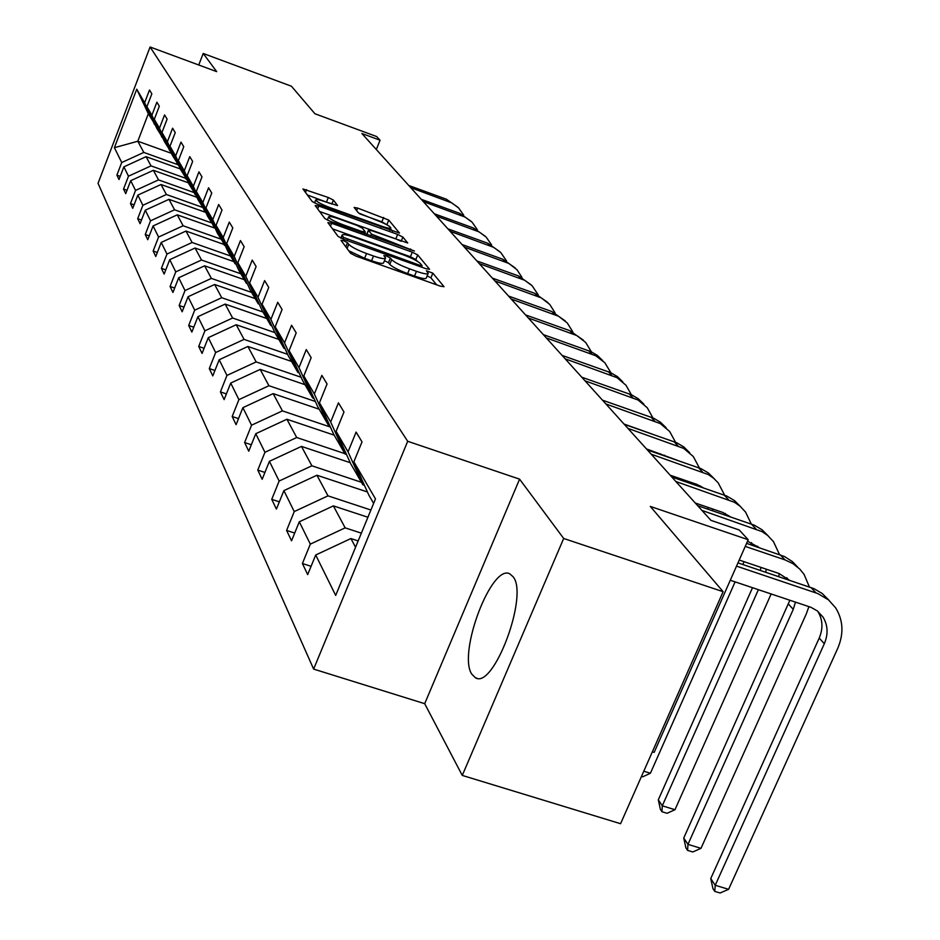 <?xml version="1.0" encoding="UTF-8"?>
<svg xmlns="http://www.w3.org/2000/svg" width="940" height="940" viewBox="0 0 940 940"><rect width="100%" height="100%" fill="white"/><g stroke="black" fill="none" stroke-linecap="round" stroke-linejoin="round"><path stroke-width="1.41" d="M343.652 240.699L341.032 240.382L350.596 253.283L356.225 256.197L440.355 286.148L444.044 286.724L432.846 273.164L426.396 270.743L428.229 273.246C427.9 274.539 423.975 273.904 416.455 271.331L409.558 268.863C400.416 265.433 394.459 262.366 391.686 259.675L390.37 257.995L386.481 256.009L383.873 255.574L385.565 257.983C385.189 259.287 381.17 258.629 373.497 256.009L366.529 253.518C357.318 250.064 351.396 246.997 348.74 244.341L347.506 242.696L343.652 240.699M428.041 273.681L426.302 277.946C425.973 279.262 422.048 278.628 414.528 276.055L407.619 273.599C398.49 270.168 392.532 267.101 389.771 264.399L388.455 262.707L384.472 260.674M471.798 674.168L475.37 677.728C493.43 689.901 528.844 595.643 513.193 576.843L509.88 573.905C491.62 563.236 457.474 653.359 471.798 674.168M723.13 591.695L620.576 823.71L462.269 775.418L563.683 538.479L723.13 591.695L650.292 506.413L748.205 539.725L739.24 529.995L710.899 520.337L361.888 133.515L380.054 140.213L376.681 136.559L314.947 113.763L291.424 86.221L203.204 53.462L198.751 65.001M333.406 200.079L328.295 197.494L302.927 188.964L312.186 201.501L317.391 204.156L399.512 233.085L388.761 220.066L357.647 208.081L354.133 207.434L358.481 212.957L376.681 220.289C384.836 223.415 389.56 225.917 390.829 227.809C390.535 228.749 387.397 228.185 381.417 226.117L329.764 207.517C321.574 204.38 316.886 201.888 315.699 200.032C316.063 199.092 319.306 199.68 325.416 201.806L337.589 205.555L333.406 200.079L331.796 204.097M563.683 538.479L519.585 479.153L407.69 441.283L150.095 47L216.705 71.64L203.204 53.462M331.644 223.262L327.884 222.604L338.095 236.434L343.594 239.265L425.938 268.687L429.556 269.287L417.713 254.94L412.296 252.167L331.644 223.262L330.481 226.164M324.829 218.538L315.182 205.531L318.789 206.036L397.62 234.401L402.884 237.091L407.725 242.978L372.04 230.805L368.433 230.171L371.512 234.142L414.434 251.039L330.163 221.276L324.829 218.538M155.135 124.703L148.344 113.752L136.746 89.206L144.631 102.742L149.507 89.993L151.845 93.847L146.922 106.678L151.892 115.197L156.886 102.202L159.318 106.22L154.289 119.31L159.471 128.204L164.571 114.927L167.108 119.133L161.962 132.481L167.379 141.775L172.596 128.228L175.251 132.611L169.987 146.252L175.639 155.946L180.985 142.116L183.758 146.699L178.365 160.634L184.275 170.775L189.763 156.639L192.653 161.433L187.13 175.674L193.323 186.308L198.951 171.844L201.983 176.873L196.319 191.431L202.805 202.582L208.574 187.788L211.758 193.064L205.942 207.963L212.757 219.655L218.679 204.52L222.016 210.055L216.047 225.306L223.203 237.585L229.29 222.099L232.803 227.915L226.669 243.53L234.201 256.455L240.452 240.581L244.153 246.715L237.844 262.718L245.775 276.325L252.214 260.063L256.115 266.525L249.629 282.928L257.995 297.287L264.622 280.602L268.746 287.417L262.049 304.255L270.896 319.424L277.723 302.292L282.082 309.507L275.185 326.791L284.538 342.841L291.588 325.252L296.194 332.889L289.085 350.644L298.99 367.657L306.276 349.574L311.163 357.67L303.82 375.93L314.348 393.989L321.868 375.389L327.061 384.002L319.459 402.778L330.657 422.001L338.447 402.849L343.981 412.014L336.109 431.354L348.047 451.835L356.107 432.095L362.018 441.882L353.863 461.81L375.483 498.905L335.686 595.431L315.711 555L307.686 574.587L302.398 563.518L310.329 544.119L299.296 521.794L291.553 540.806L286.594 530.43L294.243 511.583L283.892 490.621L276.407 509.092L271.742 499.34L279.145 481.033L269.404 461.317L262.166 479.282L257.772 470.094L264.939 452.293L255.762 433.716L248.748 451.188L244.612 442.529L251.556 425.197L242.884 407.666L236.093 424.68L232.18 416.502L238.913 399.629L230.723 383.05L224.12 399.629L220.418 391.886L226.951 375.436L219.196 359.738L212.792 375.906L209.291 368.574L215.636 352.535L208.28 337.648L202.053 353.428L198.728 346.461L204.897 330.81L197.917 316.674L191.854 332.079L188.693 325.463L194.697 310.177L188.059 296.735L182.16 311.774L179.152 305.488L185.004 290.554L178.682 277.758L172.937 292.458L170.07 286.465L175.768 271.872L169.741 259.675L164.147 274.057L161.41 268.335L166.968 254.059L161.222 242.426L155.758 256.491L153.15 251.027L158.566 237.056L153.079 225.953L147.744 239.712L145.254 234.495L150.541 220.818L145.289 210.196L140.084 223.685L137.698 218.691L142.868 205.296L137.839 195.121L132.752 208.328L130.472 203.557L135.525 190.432L130.707 180.692L125.737 193.628L123.54 189.046L128.486 176.191L123.869 166.85L119.004 179.54L116.901 175.145L121.73 162.526L114.398 147.698L136.746 89.206M154.548 124.491L144.631 102.742M407.69 441.283L313.631 669.092L98.042 183.335L150.095 47M185.638 178.259L151.011 165.875L146.076 156.675L180.316 168.953M146.076 156.675L123.869 166.85M151.011 165.875L128.486 176.191M162.62 137.593L156.898 128.557L146.922 106.678M161.997 137.369L151.892 115.197M193.863 192.488L158.531 179.893L153.385 170.304L188.47 182.842M153.385 170.304L130.707 180.692M158.531 179.893L135.525 190.432M170.41 151.035L164.453 141.611L154.289 119.31M169.764 150.8L159.471 128.204M202.453 207.341L166.38 194.51L161.01 184.51L196.965 197.318M161.01 184.51L137.839 195.121M166.38 194.51L142.868 205.296M178.553 165.076L172.326 155.229L161.962 132.481M177.871 164.829L167.379 141.775M211.418 222.839L174.57 209.796L168.965 199.339L205.86 212.44M168.965 199.339L145.289 210.196M174.57 209.796L150.541 220.818M187.048 179.728L180.55 169.459L169.987 146.252M186.343 179.481L175.639 155.946M220.794 239.054L183.136 225.776L177.272 214.837L215.154 228.232M177.272 214.837L153.079 225.953M183.136 225.776L158.566 237.056M195.943 195.062L189.14 184.311L178.365 160.634M195.203 194.803L184.275 170.775M230.594 256.021L192.113 242.496L185.967 231.052L223.885 244.412M185.967 231.052L161.222 242.426M192.113 242.496L166.968 254.059M205.261 211.112L198.129 199.856L187.13 175.674M204.474 210.842L193.323 186.308M240.875 273.799L201.513 260.016L195.074 248.019L233.837 261.625M195.074 248.019L169.741 259.675M201.513 260.016L175.768 271.872M215.013 227.938L207.54 216.141L196.319 191.431M214.191 227.645L202.805 202.582M251.65 292.434L211.371 278.404L204.614 265.82L244.271 279.674M204.614 265.82L178.682 277.758M211.371 278.404L185.004 290.554M225.248 245.587L217.41 233.202L205.942 207.963M224.39 245.281L212.757 219.655M262.977 312.01L221.722 297.71L214.626 284.491L255.222 298.603M214.626 284.491L188.059 296.735M221.722 297.71L194.697 310.177M236.011 264.117L235.094 263.799L227.762 251.109L216.047 225.306M235.094 263.799L223.203 237.585M285.067 348.646L283.927 348.258L274.88 332.596L232.615 318.014L225.154 304.102L266.725 318.495M225.154 304.102L197.917 316.674M232.615 318.014L204.897 330.81M247.314 283.61L246.362 283.281L238.643 269.933L226.669 243.53M246.362 283.281L234.201 256.455M287.64 354.333L244.071 339.387L236.222 324.735L278.816 339.411M236.222 324.735L208.28 337.648M244.071 339.387L215.636 352.535M259.228 304.137L258.218 303.785L250.087 289.732L237.844 262.718M258.218 303.785L245.775 276.325M301.106 377.257L256.162 361.923L247.878 346.472L291.553 361.442M247.878 346.472L219.196 359.738M256.162 361.923L226.951 375.436M271.789 325.792L270.72 325.416L262.154 310.599L249.629 282.928M270.72 325.416L257.995 297.287M315.335 401.462L268.922 385.717L260.18 369.408L304.983 384.672M260.18 369.408L230.723 383.05M268.922 385.717L238.913 399.629M274.88 332.596L262.049 304.255M283.927 348.258L270.896 319.424M330.41 427.054L282.423 410.874L273.164 393.625L319.165 409.206M273.164 393.625L242.884 407.666M282.423 410.874L251.556 425.197M299.096 372.828L297.898 372.416L288.322 355.849L275.185 326.791M297.898 372.416L284.538 342.841M344.874 453.656L296.711 437.523L286.912 419.252L334.17 435.149M286.912 419.252L255.762 433.716M296.711 437.523L264.939 452.293M313.972 398.431L312.691 397.996L302.551 380.453L289.085 350.644M312.691 397.996L298.99 367.657M361.418 482.267L311.88 465.794L301.47 446.406L350.221 462.691M301.47 446.406L269.404 461.317M311.88 465.794L279.145 481.033M329.752 425.609L328.389 425.15L317.626 406.527L303.82 375.93M328.389 425.15L314.348 393.989M370.901 510.009L327.99 495.85L316.933 475.229L367.423 491.973M316.933 475.229L283.892 490.621M327.99 495.85L294.243 511.583M346.531 454.502L345.086 454.02L333.63 434.21L319.459 402.778M345.086 454.02L330.657 422.001M361.36 533.156L345.156 527.857L333.383 505.885L367.916 517.247M333.383 505.885L299.296 521.794M345.156 527.857L310.329 544.119M364.414 485.287L362.863 484.77L350.655 463.667L336.109 431.354M362.863 484.77L348.047 451.835M355.555 547.233L350.902 538.549L358.163 540.923M350.902 538.549L315.711 555M652.348 751.824L654.17 752.388L748.205 539.725M519.585 479.153L424.692 703.684L462.269 775.418M424.692 703.684L313.631 669.092M376.329 149.519L380.054 140.213M148.344 113.752L137.804 141.235L143.808 152.433L177.742 164.618M171.468 153.349L137.804 141.235L114.398 147.698M373.627 503.394L368.809 495.051L353.863 461.81M143.808 152.433L121.73 162.526M311.07 566.315L302.398 563.518M294.702 533.062L286.594 530.43M279.345 501.831L271.742 499.34M264.916 472.456L257.772 470.094M251.321 444.761L244.612 442.529M238.513 418.617L232.18 416.502M226.399 393.907L220.418 391.886M214.943 370.489L209.291 368.574M204.086 348.282L198.728 346.461M193.769 327.202L188.693 325.463M183.982 307.145L179.152 305.488M174.664 288.051L170.07 286.465M165.781 269.851L161.41 268.335M157.309 252.484L153.15 251.027M149.225 235.893L145.254 234.495M141.494 220.019L137.698 218.691M134.103 204.838L130.472 203.557M127.017 190.28L123.54 189.046M120.238 176.321L116.901 175.145M348.705 250.733L364.603 258.277L366.529 253.518M385.388 258.406L383.637 262.718C383.262 264.034 379.243 263.376 371.57 260.768L364.603 258.277M436.665 284.832L430.92 277.852L427.148 275.89M417.254 261.226L415.844 259.522L410.428 256.749L332.466 228.843M422.319 267.395L421.684 266.619M343.582 237.444L419.546 265.197L422.084 265.62L420.568 263.729C417.76 261.073 411.908 258.077 403.002 254.728L354.098 237.221C346.484 234.601 342.465 233.919 342.043 235.188L343.582 237.444L342.947 239.03M319.6 211.5L395.811 238.878L397.62 234.401M400.311 240.957L395.811 238.878M338.459 218.75C332.231 216.588 328.93 216.012 328.565 217.011C329.799 218.95 334.628 221.535 343.018 224.742L361.712 231.44L365.284 231.91L362.311 228.114L357 225.4L338.459 218.75M387.609 225.201L381.863 221.84L359.809 213.885M392.568 231.216L390.476 228.679M330.363 203.581L307.345 194.968M817.624 611.141L817.859 611.493C822.794 619.636 823.24 628.508 819.21 638.072L710.746 878.559L715.223 885.292L728.606 889.322L837.798 648.201C843.956 633.619 843.215 620.141 835.59 607.78L828.528 599.885L817.753 593.539L736.537 566.127M828.939 600.237L822.253 593.528L813.97 588.652L737.971 562.872M730.286 580.25L810.926 607.311L817.283 610.871L822.97 617.016C827.928 625.206 828.375 634.112 824.321 643.724L715.223 885.292L714.764 891.39L712.966 888.688L710.746 878.559M728.606 889.322L720.111 893L714.764 891.39M809.411 586.983L804.088 574.399L799.74 569.053L792.984 563.648L785.029 559.899L745.255 546.399M797.696 567.137L792.397 561.615L784.606 556.586L746.595 543.367M739.216 560.052L778.978 573.482L789.424 580.239M795.487 602.105L793.254 609.367L687.962 844.367L700.993 848.338L806.367 613.75L808.905 606.606M786.745 577.724L787.99 579.745M789.87 600.225L683.744 838.034L687.962 844.367L687.587 850.383L685.894 847.833L683.744 838.034M700.993 848.338L692.792 851.969L687.587 850.383M779.495 554.541L773.467 541.616L767.721 535.495L762.14 531.64L701.945 510.408M768.297 535.988L761.964 529.702L754.197 525.131L697.656 505.661M747.559 541.205L759.25 547.656M766.276 569.194L765.689 572.225M757.675 546.269L758.404 547.374M761.095 567.443L760.166 570.357M752.517 587.7L658.306 799.834L662.289 805.803L674.967 809.716L771.164 593.951M758.392 589.674L662.289 805.803L661.971 811.737L660.385 809.34L658.306 799.834M674.967 809.716L667.036 813.3L661.971 811.737M778.59 576.584L779.413 573.635M751.283 524.003L745.549 512.053L739.933 506.061L734.493 502.301L675.848 481.491M740.579 506.625L734.422 500.538L726.867 496.085L671.806 477.015M695.271 503.018L722.719 512.418L730.686 516.953M643.783 771.2L650.409 773.256L642.737 776.793L641.48 776.405M650.409 773.256L735.115 581.872M742.812 564.505L744.057 561.685M751.013 544.859L751.577 542.627M724.634 495.192L718.195 482.855L713.683 478.284L708.384 474.594L651.232 454.196M714.4 478.895L708.396 472.985L701.064 468.661L647.413 449.966M670.197 475.217L696.951 484.429L703.543 487.93M712.661 508.963L712.45 510.714M708.196 507.436L707.808 509.128M724.893 514.979L725.245 513.428M699.419 467.991L693.274 456.476L683.686 448.392L627.943 428.393M689.631 452.657L683.78 446.923L676.659 442.728L624.336 424.387M646.485 448.932L677.623 460.424M687.986 481.351L687.892 482.549M683.838 479.917L683.627 481.08M700.136 486.755L700.312 485.886M675.543 442.258L669.668 431.484L660.303 423.576L605.912 403.965M666.178 427.818L660.468 422.236L653.535 418.147L602.481 400.17M624.031 424.046L652.454 434.186M664.604 455.219L664.568 455.912M660.738 453.879L660.632 454.549M652.889 417.877L647.284 407.784L638.131 400.052L585.009 380.806M643.923 404.247L638.354 398.819L631.61 394.835L581.766 377.198M648.859 450.471L649.117 449.849M631.375 394.741L626.016 385.271L617.063 377.692L565.163 358.81M622.785 381.852L617.345 376.576L610.765 372.698L562.073 355.39M610.906 372.757L604.855 362.758L595.749 355.743L546.304 337.906M602.669 360.549L597.358 355.414L590.955 351.63L543.367 334.652M591.424 351.842L585.62 342.395L576.702 335.51L528.339 318.002M583.517 340.268L569.805 330.669L525.542 314.9M572.848 331.926L567.278 322.972L558.536 316.228L511.219 299.026M565.257 320.94L551.874 311.551L508.552 296.065M555.117 312.926L549.771 304.443L541.205 297.827L494.898 280.931M547.832 302.48L534.743 293.315L492.349 278.099M538.185 294.796L532.134 285.76L524.649 280.249L479.294 263.635M531.182 284.844L518.387 275.89L476.862 260.944M521.982 277.453L517.047 269.792L508.822 263.435L464.384 247.114M515.249 267.971L502.736 259.228L462.045 244.529M506.484 260.874L500.856 252.649L493.664 247.338L450.107 231.287M499.998 251.826L487.754 243.26L447.875 228.82M491.632 244.999L486.191 237.138L479.142 231.91L436.43 216.13M485.393 236.351L473.396 227.974L434.292 213.768M477.379 229.771L472.139 222.251L465.206 217.117L423.317 201.595M471.375 221.499L459.625 213.309L421.261 199.327M463.714 215.178L458.638 207.963L451.835 202.922L410.733 187.647M457.909 207.258L446.406 199.221L408.759 185.474M347.06 248.524L348.74 244.341M371.57 260.768L373.497 256.009M388.455 262.707L390.37 257.995M389.771 264.399L391.686 259.675M407.619 273.599L409.558 268.863M414.528 276.055L416.455 271.331M430.92 277.852L432.846 273.164M345.838 246.868L347.506 242.696M410.428 256.749L412.296 252.167M415.844 259.522L417.713 254.94M346.989 240.476L347.424 239.418M419.111 266.255L419.546 265.197M341.267 238.325L342.301 235.74M317.661 208.88L318.789 206.036M401.192 241.275L402.884 237.091M366.859 234.436L368.515 230.347M370.818 235.858L371.512 234.142M376.47 237.879L376.87 236.88M410.181 249.981L410.592 248.983M342.618 225.741L343.018 224.742M361.301 232.45L361.712 231.44M329.376 208.469L329.764 207.517M381.029 227.069L381.417 226.117M356.624 210.63L357.647 208.081M381.863 221.84L383.626 217.469M386.986 224.449L388.761 220.066M305.441 192.406L306.546 189.633M326.544 201.888L328.295 197.494M816.038 592.917L810.938 587.488M824.321 643.724L819.21 638.072M785.029 559.899L780.235 554.8M793.254 609.367L788.448 604.056M755.866 528.832L751.354 524.027M728.371 499.551L724.117 495.016M702.415 471.904L698.397 467.615M677.869 445.76L674.062 441.706M654.628 421.003L651.02 417.16M632.573 397.514L629.154 393.872M611.635 375.213L608.38 371.747M591.73 354.004L588.628 350.702M572.765 333.806L569.805 330.669M554.682 314.559L551.874 311.551M537.433 296.182L534.743 293.315M520.96 278.628L518.387 275.89M505.203 261.849L502.736 259.228M490.116 245.775L487.754 243.26M475.652 230.382L473.396 227.974M461.798 215.613L459.625 213.309M448.486 201.442L446.406 199.221M476.956 678.234L475.37 677.728M421.484 267.101L422.048 265.714M340.856 238.137L342.043 235.188M366.729 234.389L368.433 230.171M327.332 220.101L328.565 217.011M364.72 233.672L365.319 232.192M314.536 202.97L315.699 200.032M389.841 230.241L390.711 228.103M822.97 617.016L817.859 611.493M788.742 580.004L787.039 578.171M758.65 547.456L758.039 546.798"/></g></svg>
